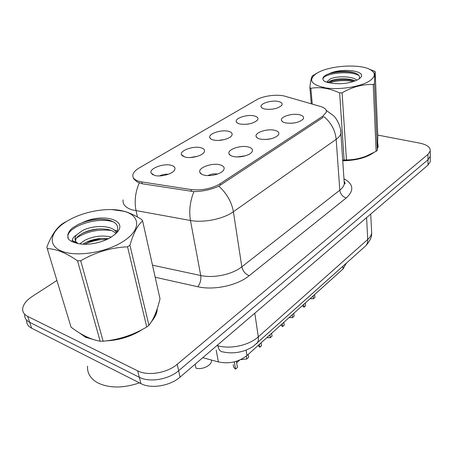 <?xml version="1.0" encoding="UTF-8"?>
<svg xmlns="http://www.w3.org/2000/svg" width="453" height="453" viewBox="0 0 453 453"><rect width="100%" height="100%" fill="white"/><g stroke="black" fill="none" stroke-linecap="round" stroke-linejoin="round"><path stroke-width="0.68" d="M248.131 146.919C252.123 147.972 253.369 149.694 251.862 152.083C249.507 155.566 239.031 158.023 233.114 156.449C230.837 155.883 229.467 154.994 228.997 153.799C227.055 149.654 240.418 144.909 248.131 146.919M274.416 130.238C278.442 131.206 279.75 132.814 278.34 135.068C274.184 138.72 268.204 140.073 260.407 139.133C258.029 138.59 256.608 137.723 256.143 136.54C254.382 132.735 266.908 128.465 274.416 130.238M298.991 114.649C303.034 115.538 304.393 117.038 303.08 119.162C299.201 122.525 293.47 123.794 285.888 122.961C283.414 122.446 281.953 121.608 281.5 120.447C279.892 116.942 291.675 113.08 298.991 114.649M219.937 164.807C223.895 165.951 225.067 167.797 223.454 170.334C220.888 174.145 209.818 176.817 203.805 175.045C201.647 174.45 200.334 173.55 199.858 172.35C197.712 167.831 212.027 162.525 219.937 164.807M200.73 147.701C204.28 148.669 205.351 150.266 203.952 152.485C201.625 156.042 190.77 158.703 185.051 157.089L181.466 154.728C179.479 150.639 193.318 145.651 200.73 147.701M228.193 131.24C231.789 132.14 232.933 133.635 231.613 135.736C229.461 139.003 219.19 141.449 213.55 140.017C211.477 139.524 210.232 138.748 209.813 137.689C208.006 133.924 220.956 129.433 228.193 131.24M253.895 115.843C257.525 116.67 258.725 118.08 257.485 120.068C253.504 123.544 247.734 124.869 240.186 124.054C238.018 123.584 236.726 122.825 236.313 121.778C234.665 118.301 246.828 114.241 253.895 115.843M278 101.404C281.653 102.163 282.904 103.488 281.738 105.373C278.012 108.578 272.48 109.824 265.135 109.111C262.882 108.663 261.551 107.922 261.143 106.891C259.631 103.675 271.098 99.983 278 101.404M171.308 165.328C174.801 166.376 175.798 168.074 174.309 170.424C171.783 174.314 160.277 177.225 154.484 175.407L151.076 173.023C148.878 168.578 163.72 163.001 171.308 165.328M141.863 181.936L138.935 181.302C134.405 179.881 132.384 177.712 132.871 174.784C133.442 172.367 135.606 170.056 139.365 167.842L256.608 99.79C263.301 95.747 277.644 93.975 285.13 96.268L320.43 106.444C324.778 107.757 326.743 109.654 326.336 112.123L322.961 116.064L220.158 183.725C211.523 188.754 201.811 190.696 191.024 189.547L141.863 181.936L142.265 183.782M344.693 182.032L344.167 181.84M346.262 263.278L343.08 268.94L246.964 355.52C238.708 362.009 229.184 364.15 218.397 361.93L202.78 357.683M168.301 174.275C165.22 173.986 162.31 174.541 159.564 175.94M248.425 124.048L246.913 124.252M224.167 139.609L219.071 140.379M197.327 156.342L190.215 157.542M217.565 174.043C214.19 173.505 210.99 174.02 207.955 175.588M294.62 122.91L291.251 123.284M271.075 138.777L264.965 139.541M245.367 155.792L237.349 156.925M79.49 332.938L85.6 337.27L96.427 340.407M106.036 340.894C119.626 340.197 131.829 336.33 142.65 329.286M151.523 321.545C154.756 317.729 156.636 313.952 157.157 310.203L157.293 308.55M342.745 160.809C355.877 160.509 366.149 157.814 373.566 152.723M377.525 148.341L378.147 146.529L377.74 143.12M322.961 116.064L323.029 117.469L218.822 186.126C211.279 189.597 202.972 191.432 193.89 191.625L142.197 183.771L137.066 181.891L133.544 178.703M26.631 320.254C26.382 323.652 28.046 326.302 31.642 328.204L140.951 383.634C151.064 389.121 170.186 385.916 180.051 377.117L428.017 165.073L427.989 159.739L430.254 156.353L430.248 154.841L430.254 156.353L427.989 159.739L178.641 370.735L427.989 159.739L427.96 154.365L430.237 151.002C430.537 147.316 427.037 144.688 419.738 143.125L377.779 135.079M140.951 383.634L139.32 377.281C149.473 382.723 168.703 379.506 178.641 370.735C168.703 379.506 149.473 382.723 139.32 377.281L29.672 322.326L139.32 377.281L137.672 370.854C147.865 376.256 167.208 373.029 177.214 364.286L427.96 154.365M24.672 314.433C24.405 317.808 26.07 320.441 29.672 322.326C26.07 320.441 24.405 317.808 24.672 314.433M56.908 280.486L32.271 296.432C26.495 300.26 23.301 304.303 22.69 308.561C22.407 311.913 24.071 314.524 27.678 316.398L137.672 370.854M428.017 165.073L430.276 161.664L430.271 160.136M195.158 364.201L195.973 368.164C202.276 369.988 211.489 365.526 211.585 360.679L211.46 360.044M211.591 360.078L211.585 360.679M248.153 354.444L248.618 357.355L246.817 358.986L246.347 356.052M234.331 361.862L235.583 369.15C233.929 367.91 233.165 366.403 233.295 364.625M246.817 358.986L240.696 359.614M239.637 360.095L236.636 362.779M236.387 361.296L237.434 367.474L235.583 369.15M271.658 333.272L272.049 336.149L270.356 337.678L269.96 334.801M259.371 344.342L259.796 347.236L258.063 345.52M270.356 337.678L266.772 337.678M261.115 342.774L261.54 345.662L259.796 347.236M293.787 313.34L294.116 316.177L292.525 317.621L292.191 314.784M282.213 323.765L282.576 326.624L280.82 325.022M292.525 317.621L289.025 317.632M283.855 322.287L284.212 325.141L282.576 326.624M314.659 294.541L314.931 297.338L313.425 298.703L313.148 295.9M303.736 304.376L304.042 307.196L302.27 305.701M313.425 298.703L310.011 298.731M305.288 302.983L305.588 305.798L304.042 307.196M81.115 333.918L85.928 337.032L93.494 339.574M87.554 366.16C87.078 373.193 90.487 378.765 97.786 382.87C109.32 388.357 123.205 388.351 139.439 382.87M109.552 340.407C120.572 339.348 130.645 336.137 139.773 330.786M152.661 319.575C154.954 316.415 156.313 313.306 156.738 310.237L156.749 310.152M342.734 160.668C354.869 160.43 364.671 158.035 372.145 153.471M377.581 147.446L377.717 143.975M123.516 241.206C141.398 229.807 140.458 215.588 124.071 211.319C110.322 207.248 87.463 210.498 71.268 218.833L67.412 220.951C50.374 230.854 46.619 245.169 61.676 251.155C76.478 257.304 106.625 252.434 123.516 241.206M47.157 248.238L71.047 327.157C81.427 335.022 91.132 339.705 100.164 341.211L103.148 341.217C118.697 339.778 133.233 335.039 146.749 326.987L127.542 246.811L129.932 245.232L148.935 325.311C153.544 319.427 157.236 310.599 160.011 298.844L142.621 220.962C137.746 224.858 133.516 232.95 129.932 245.232M142.621 220.962L141.84 219.62C135.889 215.843 130.119 213.086 124.547 211.347L111.727 209.58M65.572 221.879L63.194 223.289C56.902 227.219 51.449 235.175 46.835 247.157L71.047 327.157M146.749 326.987L148.935 325.311M111.296 237.049C102.321 235.056 93.561 236.098 85.022 240.175L79.734 243.861M108.42 238.68C100.611 237.825 93.284 238.986 86.444 242.162L82.842 244.207M116.472 232.661C113.063 225.062 93.511 224.728 82.423 230.594L76.217 235.186L75.107 237.842C74.785 239.603 75.3 241.149 76.659 242.48L78.052 243.538M115.94 233.471C114.179 231.596 111.568 230.294 108.114 229.552C99.428 228.086 91.132 229.212 83.227 232.927L83.08 233.006C78.805 235.215 76.342 237.514 75.679 239.909L75.543 241.007M111.557 236.885L115.356 234.02C130.662 220.815 103.731 212.231 82.525 222.604L78.001 224.586L72.231 228.131C69.745 230.418 68.273 232.7 67.808 234.982L68.222 238.771C69.717 240.622 72.197 241.981 75.662 242.848C84.434 246.228 101.795 243.335 111.557 236.885M115.962 233.442C119.694 227.015 117.344 222.582 108.907 220.141C100.685 218.374 91.891 219.195 82.525 222.604M75.662 242.848L72.865 240.939C71.936 239.263 73.058 237.344 76.217 235.186M100.164 341.211L77.531 260.809L80.702 260.747L103.148 341.217M77.531 260.809C66.025 252.825 55.946 248.771 47.31 248.635M127.542 246.811C111.24 247.531 95.628 252.174 80.702 260.747M107.129 239.314C99.037 239.388 91.546 241.041 84.649 244.28M111.127 230.43C98.154 229.054 86.67 231.54 76.687 237.893M113.845 222.106C98.624 216.285 69.609 225.888 67.944 235.458L67.933 238.006M101.427 238.408L86.308 242.225M117.276 231.013L114.128 229.943M100.674 228.85C94.122 229.365 88.007 230.883 82.321 233.391M72.548 240.045L71.551 241.364M100.526 219.195C92.174 219.529 84.547 221.387 77.633 224.773L77.378 224.903M369.648 80.877C375.588 76.659 375.809 72.922 370.305 69.677C360.112 63.709 330.866 65.396 318.125 72.508L316.947 73.165C307.802 79.654 310.526 84.541 325.118 87.825C339.303 90.158 360.775 86.8 369.648 80.877M342.695 160.09L346.454 159.903C353.057 159.909 359.659 158.646 366.267 156.121L376.115 151.313L373.238 84.524L374.501 83.692L377.315 150.396L377.842 136.517L375.152 71.546C374.812 72.344 374.597 76.393 374.501 83.692M375.152 71.546L367.881 68.579M314.088 74.739L312.78 75.515C311.585 76.393 310.616 80.424 309.875 87.616L310.877 88.301L312.242 104.082M376.115 151.313L377.315 150.396M356.873 80.192C352.23 75.889 336.307 75.945 330.299 78.935L327.734 81.047L328.091 82.672M355.101 80.962L355.061 80.94C349.121 77.854 335.707 78.278 330.441 80.923L328.068 82.644M358.561 79.258L359.807 78.341C368.674 71.246 342.966 67.333 329.727 73.426L326.205 74.921L323.838 76.472L322.944 78.126C322.655 79.468 323.38 80.668 325.118 81.727L332.695 83.392C342.91 84.366 351.534 82.99 358.561 79.258M359.008 78.958C360.118 76.908 359.291 75.141 356.528 73.658C350.707 70.577 337.309 70.742 329.727 73.426M324.705 81.461L327.36 82.338L327.145 82.021L327.717 81.098M342.717 160.373C350.531 160.322 357.723 159.156 364.291 156.857M344.116 160.005L339.648 92.927L342.094 92.786L346.454 159.903M311.285 103.805L309.875 87.616M339.648 92.927C329.597 88.239 320.011 86.693 310.877 88.301M373.238 84.524C362.847 84.094 352.468 86.846 342.094 92.786M353.617 81.495C344.625 79.988 336.466 80.453 329.133 82.899M323.584 86.948L323.697 88.035M358.793 75.402C348.884 70.124 323.787 73.607 323 78.839L322.932 79.201M354.693 80.77C345.175 78.93 336.449 79.377 328.516 82.118M355.48 73.176C346.76 70.555 331.675 71.8 325.798 75.147L325.718 75.192M220.158 183.725L220.396 185.226M191.024 189.547L191.37 191.443M216.2 350.107L218.397 361.93M246.092 350.09L246.964 355.52M342.887 266.302L343.08 268.94M324.031 116.687C331.211 122.848 335.26 130.39 336.171 139.326L233.391 211.715C223.42 218.98 203.81 223.012 190.458 220.475L131.817 209.818C125.362 207.57 122.463 204.241 123.12 199.83M139.264 182.955C135.271 192.191 134.213 201.494 136.093 210.866L137.491 217.038M193.89 191.625C190.034 201.24 188.884 210.86 190.458 220.475L200.736 275.52C213.629 278.47 232.372 274.467 241.823 266.811L233.391 211.715C231.619 201.953 226.766 193.425 218.822 186.126M340.679 130.543L340.888 133.403C340.435 135.43 338.861 137.406 336.171 139.326L339.801 190.198C342.377 188.154 343.878 186.03 344.303 183.827L344.099 180.77M220.628 140.243L221.307 139.835M343.957 178.742C353.567 184.111 354.331 190.52 346.245 197.967L249.122 275.747C237.423 285.469 213.822 290.554 197.701 286.715L155.186 277.247M27.678 316.398L31.642 328.204M177.214 364.286L180.051 377.117M152.491 265.181L200.736 275.52C201.245 279.863 200.237 283.595 197.701 286.715M249.122 275.747C245.254 274.008 242.819 271.03 241.823 266.811L339.801 190.198C340.43 194.082 342.576 196.676 346.245 197.967M216.947 345.565L217.893 345.809L217.729 344.897M365.107 246.381L253.487 346.154C252.531 346.93 247.508 349.801 243.946 350.86C236.806 353.097 229.813 353.442 222.961 351.896C220.424 351.896 218.731 349.869 217.893 345.809C230.758 349.376 249.184 345.243 258.301 336.834L254.796 313.199M256.602 343.674C258.142 342.134 258.708 339.858 258.301 336.834L367.728 239.473L366.585 217.61M370.735 214.054L371.675 233.108C371.907 237.038 369.812 241.381 365.378 246.138C367.055 244.501 367.842 242.281 367.728 239.473C369.976 237.451 371.29 235.328 371.675 233.108L371.522 229.971M346.188 263.34L346.217 263.708M152.876 174.79L151.076 173.023M262.061 107.984L261.143 106.891M237.395 123.018L236.313 121.778M211.092 139.088L209.813 137.689M182.984 156.302L181.466 154.728M201.63 174.195L199.858 172.35M282.536 121.698L281.5 120.447M257.378 137.967L256.143 136.54M230.475 155.424L228.997 153.799M326.211 110.322L333.793 115.945C336.528 118.448 341.262 126.942 340.888 133.403L344.303 183.827L344.846 183.771C345.441 183.924 345.197 183.103 344.133 181.319M430.237 151.002L430.276 161.664M156.976 311.268L156.738 310.237M377.87 147.542L377.825 146.529M124.071 211.319L124.547 211.347M75.679 239.909L75.107 237.842M76.659 242.48L72.865 240.939M67.808 234.977L67.944 235.458M78.001 224.586L77.633 224.773M317.077 73.092L315.197 74.133M370.305 69.677L374.478 71.161M327.819 82.174L327.734 81.047M327.983 82.65L327.145 82.021M322.944 78.126L323 78.839M326.205 74.921L325.798 75.147M329.597 81.347L329.903 81.178"/></g></svg>
